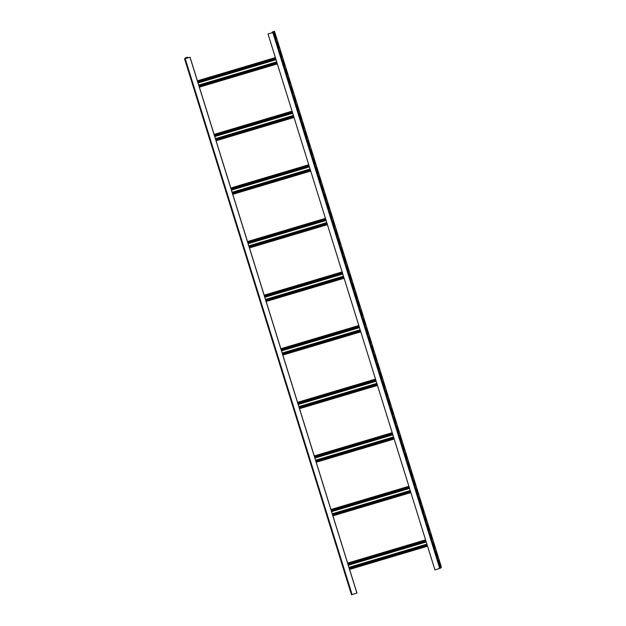 <?xml version="1.0" encoding="UTF-8"?>
<svg xmlns="http://www.w3.org/2000/svg" width="626" height="626" viewBox="0 0 626 626"><rect width="100%" height="100%" fill="white"/><g stroke="black" fill="none" stroke-linecap="round" stroke-linejoin="round"><path stroke-width="0.94" d="M187.487 57.334L185.452 57.85L184.576 58.836L190.014 57.271L184.936 58.727L186.924 57.381L187.675 57.936M351.476 594.7L184.576 58.836L351.476 594.7L352.109 594.567L356.961 593.088L190.061 57.224M190.014 57.271L356.922 593.135M425.719 540.293L347.759 563.525M268.077 33.976L273.288 32.388L274.165 31.41L272.38 31.949L274.524 31.3L273.64 32.286L268.077 33.976M268.038 34.023L434.937 569.887L440.547 568.15L441.424 567.164L274.524 31.3M272.279 32.067L272.466 32.669M272.631 31.957L272.819 32.56M277.232 63.555L199.264 86.787M277.349 63.907L199.381 87.147M275.401 57.655L197.433 80.895M275.51 58.015L197.542 81.247M187.135 57.436L187.323 58.038M427.558 546.185L349.59 569.425M427.448 545.833L349.48 569.065M425.61 539.933L347.641 563.173M410.867 492.599L332.899 515.84M410.758 492.239L332.789 515.48M409.028 486.707L331.068 509.94M408.919 486.347L330.951 509.587M394.177 439.014L316.208 462.246M394.067 438.654L316.099 461.894M392.345 433.122L314.377 456.354M392.228 432.762L314.26 455.994M377.486 385.428L299.518 408.661M377.376 385.068L299.408 408.308M375.655 379.536L297.686 402.768M375.537 379.176L297.577 402.408M360.795 331.843L282.827 355.075M360.686 331.483L282.717 354.715M358.964 325.943L280.996 349.183M358.847 325.59L280.886 348.823M344.104 278.257L266.136 301.489M343.995 277.897L266.027 301.129M342.273 272.357L264.305 295.597M342.156 272.005L264.195 295.237M327.414 224.671L249.453 247.904M327.304 224.311L249.336 247.544M325.583 218.771L247.614 242.012M325.473 218.419L247.505 241.652M310.723 171.078L232.762 194.318M310.613 170.726L232.645 193.958M308.892 165.186L230.924 188.426M308.782 164.826L230.814 188.066M294.032 117.492L216.072 140.733M293.923 117.14L215.954 140.373M292.201 111.6L214.233 134.833M292.092 111.24L214.123 134.48M440.524 565.771L438.849 560.411L440.289 565.841M437.738 556.843L436.072 551.483L437.511 556.913M434.96 547.907L433.286 542.554L434.726 547.977M432.175 538.978L430.508 533.618L431.948 539.049M429.397 530.05L427.722 524.69L429.162 530.112M426.611 521.114L424.944 515.754L426.384 521.184M423.833 512.185L422.159 506.825L423.599 512.256M421.048 503.257L419.381 497.897L420.821 503.32M418.27 494.321L416.595 488.961L418.035 494.391M415.484 485.393L413.817 480.032L415.257 485.463M412.706 476.464L411.032 471.104L412.471 476.527M409.92 467.528L408.254 462.168L409.694 467.599M407.143 458.6L405.468 453.24L406.908 458.67M404.357 449.664L402.69 444.311L404.13 449.734M401.579 440.735L399.904 435.375L401.344 440.806M398.793 431.807L397.127 426.447L398.566 431.877M396.015 422.871L394.341 417.519L395.781 422.941M393.23 413.942L391.563 408.582L393.003 414.013M390.452 405.014L388.777 399.654L390.217 405.085M387.666 396.078L385.999 390.726L387.439 396.148M384.888 387.15L383.214 381.79L384.654 387.22M382.103 378.221L380.436 372.861L381.876 378.284M379.325 369.285L377.65 363.925L379.09 369.356M376.539 360.357L374.872 354.997L376.312 360.427M373.761 351.429L372.087 346.068L373.526 351.491M370.975 342.492L369.309 337.132L370.748 342.563M368.198 333.564L366.523 328.204L367.963 333.635M365.412 324.636L363.745 319.276L365.185 324.698M362.634 315.7L360.959 310.339L362.399 315.77M359.848 306.771L358.182 301.411L359.621 306.842M357.07 297.835L355.396 292.483L356.836 297.906M354.285 288.907L352.618 283.547L354.058 288.977M351.507 279.978L349.832 274.618L351.272 280.049M348.721 271.042L347.054 265.69L348.494 271.113M345.943 262.114L344.277 256.754L345.709 262.184M343.158 253.186L341.491 247.826L342.931 253.256M340.38 244.25L338.713 238.897L340.145 244.32M337.594 235.321L335.927 229.961L337.367 235.392M334.816 226.393L333.149 221.033L334.581 226.455M332.03 217.457L330.364 212.097L331.803 217.527M329.253 208.528L327.586 203.168L329.018 208.599M326.467 199.6L324.8 194.24L326.24 199.663M323.689 190.664L322.022 185.304L323.454 190.734M320.903 181.736L319.237 176.375L320.676 181.806M318.125 172.807L316.459 167.447L317.891 172.87M315.34 163.871L313.673 158.511L315.113 163.942M312.562 154.943L310.895 149.583L312.327 155.013M309.776 146.007L308.109 140.654L309.549 146.077M306.998 137.078L305.332 131.718L306.763 137.149M304.213 128.15L302.546 122.79L303.986 128.22M301.435 119.214L299.768 113.862L301.2 119.284M298.649 110.286L296.982 104.925L298.422 110.356M295.871 101.357L294.204 95.997L295.636 101.428M293.085 92.421L291.419 87.069L292.858 92.492M290.308 83.493L288.641 78.133L290.073 83.563M287.522 74.564L285.855 69.204L287.295 74.627M284.744 65.628L283.077 60.268L284.509 65.699M281.958 56.7L280.291 51.34L281.731 56.77M279.18 47.772L277.514 42.412L278.946 47.834M276.402 38.835L274.728 33.475L276.168 38.906M187.589 57.216L187.808 57.897L187.597 57.209M185.21 58.703L352.109 594.567M272.733 31.84L272.952 32.521M273.132 31.691L273.335 32.333M277.216 63.484L199.248 86.717M275.377 57.584L197.409 80.824L275.377 57.584M275.769 58.836L197.8 82.076M276.035 59.713L198.074 82.945M276.708 61.857L198.739 85.089M276.935 62.592L198.966 85.825L276.935 62.592M185.812 57.748L186.024 58.429M186.212 57.592L186.431 58.304M186.924 57.381L187.143 58.093M427.425 545.762L349.457 568.995M427.151 544.87L349.183 568.103L427.151 544.87M426.916 544.135L348.948 567.367M426.251 541.991L348.283 565.223M425.977 541.114L348.009 564.355M425.586 539.862L347.626 563.103L425.586 539.862M410.734 492.177L332.766 515.409M410.46 491.277L332.492 514.517L410.46 491.285M410.226 490.549L332.265 513.782M409.56 488.405L331.592 511.638M409.287 487.529L331.318 510.761M408.895 486.277L330.935 509.517L408.895 486.277M394.044 438.583L316.075 461.824M393.77 437.691L315.801 460.932L393.77 437.699M393.535 436.964L315.574 460.196M392.87 434.82L314.901 458.052M392.596 433.943L314.628 457.176M392.212 432.691L314.244 455.931L392.205 432.691M377.353 384.998L299.385 408.238M377.079 384.106L299.111 407.346L377.079 384.114M376.844 383.37L298.884 406.61M376.179 381.226L298.211 404.466M375.905 380.358L297.945 403.59M375.522 379.106L297.553 402.338L375.514 379.106M360.662 331.412L282.694 354.652M360.388 330.52L282.42 353.753L360.388 330.52M360.153 329.785L282.193 353.025M359.488 327.641L281.52 350.881M359.214 326.772L281.254 350.004M358.831 325.52L280.863 348.752L358.831 325.52M343.971 277.827L266.003 301.059M343.697 276.935L265.729 300.167L343.697 276.935M343.471 276.199L265.502 299.439M342.798 274.055L264.829 297.295M342.524 273.186L264.563 296.419M342.14 271.934L264.172 295.167L342.14 271.927M327.281 224.241L249.32 247.473M249.038 246.589L327.007 223.349L249.038 246.581M326.78 222.613L248.812 245.846M326.107 220.469L248.139 243.702M325.841 219.593L247.873 242.833M325.45 218.349L247.481 241.581L325.45 218.341M310.59 170.655L232.629 193.888M310.316 169.763L232.348 192.996L310.316 169.763M310.089 169.028L232.121 192.26M309.416 166.884L231.448 190.116M309.15 166.007L231.182 189.248M308.759 164.763L230.791 187.996L308.759 164.755M293.899 117.07L215.939 140.302M293.625 116.178L215.657 139.41L293.625 116.178M293.398 115.442L215.43 138.675M292.725 113.298L214.765 136.531M292.459 112.422L214.491 135.662M292.068 111.17L214.1 134.41L292.068 111.17M272.842 32.583L439.749 568.455M273.64 32.286L440.547 568.15M274.517 31.308L441.424 567.179"/></g></svg>
